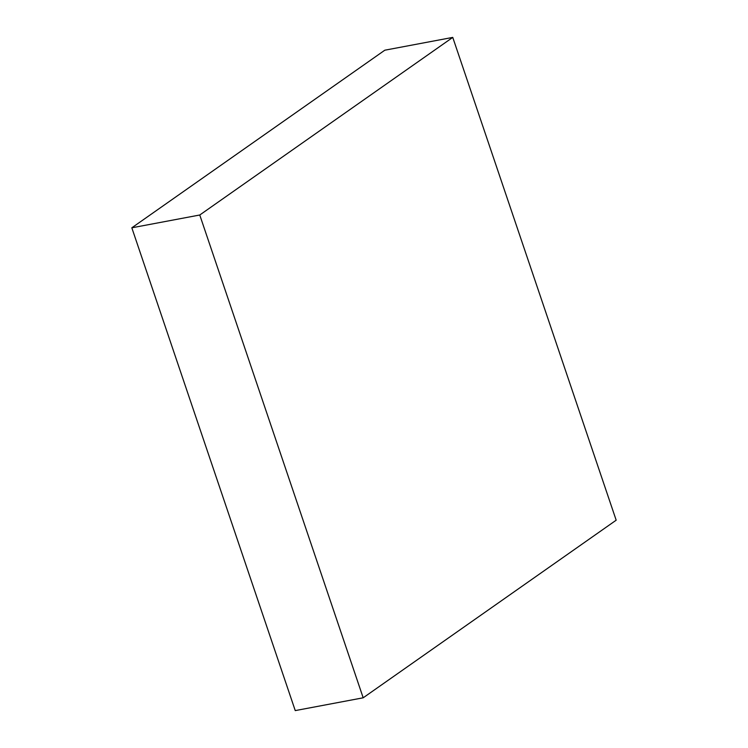 <?xml version="1.0" encoding="UTF-8"?>
<svg xmlns="http://www.w3.org/2000/svg" width="748" height="748" viewBox="0 0 748 748"><rect width="100%" height="100%" fill="white"/><g stroke="black" fill="none" stroke-linecap="round" stroke-linejoin="round"><path stroke-width="1.12" d="M452.755 37.4L616.174 520.197L363.182 697.8L199.763 215.003L452.755 37.4L384.818 50.2L131.826 227.803L199.763 215.003M131.826 227.803L295.245 710.6L363.182 697.8"/></g></svg>
